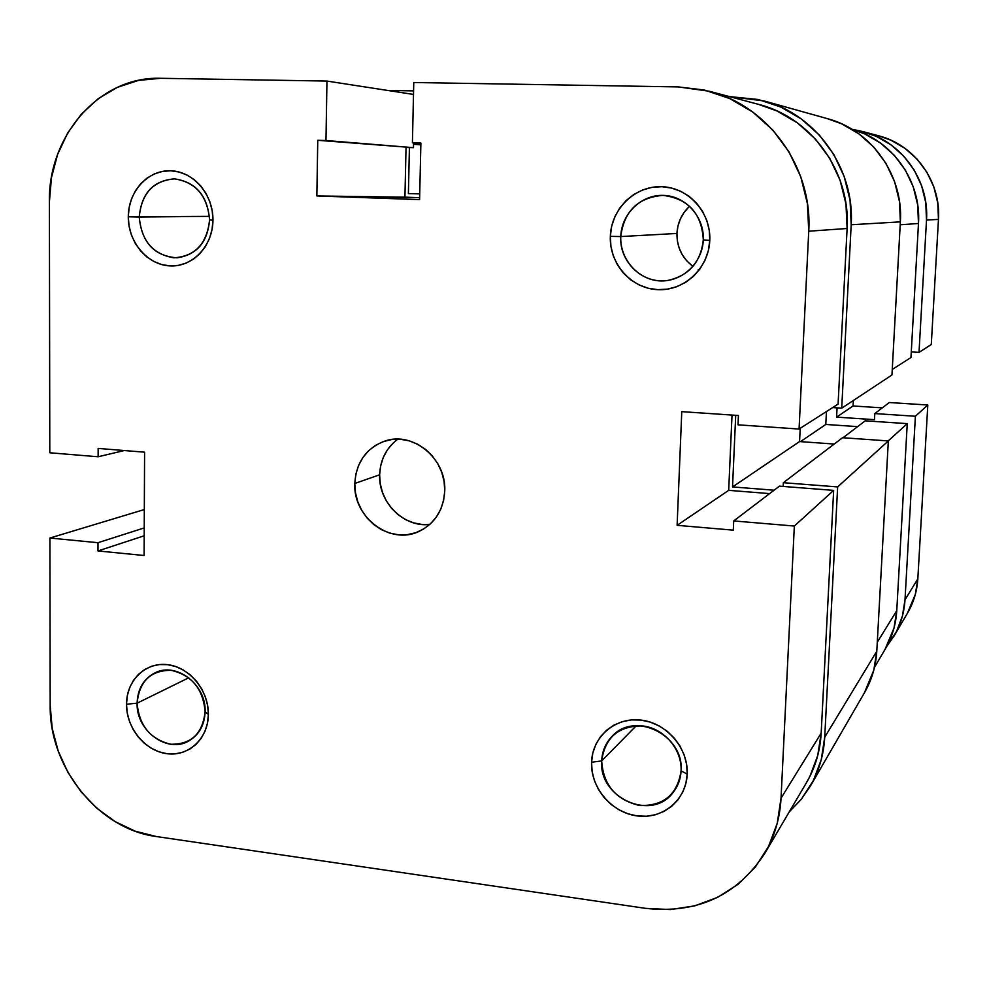 <?xml version="1.0" encoding="UTF-8"?>
<svg xmlns="http://www.w3.org/2000/svg" width="988" height="988" viewBox="0 0 988 988"><rect width="100%" height="100%" fill="white"/><g stroke="black" fill="none" stroke-linecap="round" stroke-linejoin="round"><path stroke-width="1.48" d="M681.078 770.801C682.14 749.386 664.01 728.28 642.694 725.945C618.661 725.698 605.002 737.369 601.68 760.921L591.565 762.242C592.269 736.789 615.203 716.918 640.891 720.079C666.591 722.858 688.5 748.336 687.203 774.172L681.078 770.801C680.658 779.087 677.966 786.362 673.013 792.598C651.611 821.843 598.481 797.81 601.68 760.921C602.161 751.09 605.718 742.791 612.35 736.023C635.049 710.891 684.202 735.381 681.078 770.801L687.203 774.172L686.672 764.638L684.289 755.227L680.152 746.323L674.421 738.258L667.332 731.367L659.169 725.921L650.24 722.105L640.891 720.079L631.517 719.906L622.452 721.598L614.042 725.069L606.632 730.169L600.469 736.715L595.813 744.446L592.8 753.066L591.565 762.242L592.145 771.628L594.504 780.878L598.555 789.647L604.162 797.6L611.103 804.442L619.118 809.901L627.911 813.779L637.161 815.927L646.51 816.236L655.587 814.705L664.072 811.383L671.605 806.381L677.916 799.885L682.733 792.141L685.87 783.459L687.203 774.172C686.29 800.058 662.627 819.521 637.161 815.927C611.671 812.704 590.491 787.646 591.565 762.242L601.68 760.921L636.297 725.711L601.68 760.921C603.273 785.028 615.907 799.885 639.582 805.492C663.615 806.134 677.447 794.562 681.078 770.801M205.109 711.619C203.083 688.895 191.758 675.137 171.159 670.321C150.658 670.296 139.308 681.251 137.11 703.172L126.501 704.234C126.415 680.584 145.458 661.923 167.441 664.652C189.412 667.011 208.764 690.451 208.369 714.448L205.109 711.619C204.59 724.92 199.23 734.664 189.017 740.827C167.602 754.005 135.961 730.836 137.11 703.172C137.641 688.932 143.606 678.83 154.98 672.865C176.284 661.614 206.307 684.635 205.109 711.619L208.369 714.448L207.653 705.593L205.368 696.886L201.601 688.661L196.501 681.238L190.276 674.903L183.163 669.913L175.444 666.443L167.441 664.652L159.426 664.566L151.744 666.208L144.68 669.506L138.493 674.31L133.417 680.448L129.638 687.66L127.316 695.688L126.501 704.234L127.242 712.953L129.514 721.524L133.207 729.638L138.209 736.974L144.322 743.26L151.3 748.262L158.92 751.782L166.861 753.683L174.839 753.881L182.545 752.374L189.671 749.2L195.97 744.483L201.157 738.394L205.047 731.169L207.492 723.08L208.369 714.448C208.295 738.468 188.671 756.771 166.861 753.683C145.038 750.942 126.266 727.847 126.501 704.234L137.11 703.172L188.794 677.768L137.11 703.172C139.123 725.55 150.3 739.234 170.665 744.236C191.19 744.594 202.663 733.726 205.109 711.619M703.308 239.911C704.444 216.878 685.61 195.933 663.442 195.389C641.286 194.5 621.415 213.865 620.76 236.564L610.337 236.354C611.103 209.048 634.963 185.67 661.676 186.695C688.414 187.325 711.175 212.605 709.779 240.393L703.308 239.911C700.776 262.129 689.007 275.627 668.012 280.407C643.373 284.84 619.155 262.228 620.76 236.564C624.046 211.062 638.162 197.328 663.096 195.377C688.364 198.674 701.776 213.519 703.308 239.911L709.779 240.393L709.248 230.229L706.778 220.361L702.493 211.21L696.54 203.096L689.179 196.365L680.683 191.277L671.395 188.016L661.676 186.695L651.919 187.374L642.496 190.017L633.753 194.5L626.034 200.65L619.624 208.221L614.771 216.915L611.634 226.413L610.337 236.354L610.917 246.358L613.363 256.04L617.562 265.056L623.379 273.059L630.591 279.74L638.915 284.853L648.054 288.212L657.675 289.657L667.382 289.151L676.842 286.681L685.66 282.346L693.514 276.307L700.084 268.773L705.111 260.054L708.384 250.47L709.779 240.393C708.791 268.205 684.141 291.201 657.675 289.657C631.171 288.533 609.176 263.648 610.337 236.354L620.76 236.564L676.941 233.452L620.76 236.564C619.785 259.239 638.087 279.925 660.095 280.814C682.091 282.062 702.493 262.944 703.308 239.911M209.567 219.879C207.48 195.809 195.772 182.138 174.468 178.865C153.263 180.705 141.531 193.438 139.246 217.027L128.292 216.78C128.205 191.549 147.891 169.887 170.628 170.776C193.364 171.294 213.383 194.562 212.951 220.225L209.567 219.879C207.591 242.258 196.748 254.892 177.037 257.819C154.264 256.09 141.667 242.492 139.246 217.027C141.395 193.364 153.078 180.643 174.333 178.865C195.834 181.928 207.579 195.599 209.567 219.879L212.951 220.225L212.222 210.839L209.851 201.75L205.961 193.302L200.688 185.83L194.253 179.643L186.893 174.962L178.914 171.974L170.628 170.776L162.353 171.43L154.4 173.888L147.089 178.05L140.691 183.743L135.442 190.758L131.54 198.81L129.132 207.591L128.292 216.78L129.058 226.03L131.404 234.971L135.233 243.295L140.395 250.668L146.706 256.831L153.93 261.524L161.797 264.599L170.01 265.908L178.26 265.389L186.226 263.08L193.611 259.054L200.119 253.434L205.492 246.457L209.518 238.392L212.049 229.525L212.951 220.225C212.877 245.901 192.574 267.229 170.01 265.908C147.447 264.957 128.045 242.011 128.292 216.78L209.456 216.36L139.246 217.027C141.321 240.739 152.881 254.336 173.937 257.819C195.155 256.349 207.035 243.703 209.567 219.879M689.599 206.245C681.769 213.581 677.558 222.646 676.941 233.452L677.941 226.079L680.324 219.04L683.992 212.581L688.809 206.974M397.855 439.154C386.37 447.762 380.294 459.642 379.627 474.796L354.791 483.465C356.211 462.137 366.338 447.972 385.147 440.969C413.194 431.151 446.576 458.901 444.748 490.962L444.106 481.502L441.735 472.252L437.721 463.582L432.225 455.826L425.47 449.305L417.726 444.254L409.291 440.87L400.498 439.277L391.68 439.536L383.196 441.624L375.366 445.452L368.475 450.874L362.794 457.666L358.521 465.57L355.828 474.277L354.791 483.465L355.47 492.777L357.817 501.879L361.756 510.413L367.141 518.07L373.748 524.554L381.356 529.63L389.68 533.088L398.386 534.792L407.167 534.681L415.676 532.742L423.58 529.037L430.583 523.714L436.412 516.971L440.821 509.055L443.637 500.261L444.748 490.962C443.513 510.03 434.955 523.504 419.048 531.408C390.322 545.524 352.963 517.341 354.791 483.465L379.627 474.796C378.367 502.361 403.931 527.802 429.817 524.418M49.795 452.776L49.4 201.923L51.45 177.679L57.613 154.4L67.69 132.96L81.362 114.163L98.133 98.738L117.411 87.327L138.493 80.411L160.562 78.299L326.954 81.065L325.966 140.518L317.753 140.296L316.852 195.945L419.591 199.625L420.888 143.038L412.416 142.803L413.762 82.51L678.176 86.907L413.762 82.51L412.416 142.803L420.888 143.038L419.591 199.625L316.852 195.945L404.932 197.168L406.031 147.459L413.478 147.669L413.577 142.914L413.478 147.669L406.031 147.459L404.932 197.168L419.628 197.686L316.852 195.945L317.753 140.296L413.478 147.669L325.966 140.518L326.954 81.065L160.562 78.299C99.739 76.113 47.992 135.64 49.4 201.923L49.795 452.776L98.133 456.765L49.795 452.776M794.34 526.048L833.65 490.381L821.176 733.133L781.039 798.181L794.34 526.048L781.039 798.181L777.247 823.214L768.528 846.518L755.277 867.143L738.061 884.297L717.597 897.363L694.737 905.873L670.383 909.553L645.485 908.343L156.19 836.503L135.245 831.204L115.263 821.683L96.948 808.345L80.979 791.697L67.913 772.357L58.206 751.041L52.228 728.527L50.178 705.617L49.919 538.028L97.997 542.708L97.973 550.946L144.1 555.503L144.594 452.183L98.158 448.416L98.133 456.765L98.158 448.416L144.594 452.183L144.1 555.503L97.973 550.946L144.199 535.792L97.973 550.946L97.997 542.708L144.236 527.913L97.997 542.708L49.919 538.028L144.322 509.549L49.919 538.028L50.178 705.617C49.202 767.429 98.615 829.13 156.19 836.503L645.485 908.343C697.096 914.036 736.863 895.745 764.749 853.447C774.53 836.725 779.964 818.299 781.039 798.181L821.176 733.133L833.65 490.381L779.433 486.145L733.714 520.935L794.34 526.048L733.714 520.935L733.294 530.148L733.714 520.935L779.433 486.145L833.65 490.381L794.34 526.048M806.208 783.126L809.864 776.469L817.731 755.548L821.176 733.133C820.176 751.127 815.261 767.639 806.455 782.706L765.008 853.015M769.627 493.605L728.687 490.344L732.022 415.059L728.687 490.344L769.627 493.605M709.693 91.353L758.66 104.395C811.63 117.584 850.853 172.196 847.111 228.5L808.74 231.204L799.07 429.051L808.74 231.204C812.803 167.651 768.59 105.975 709.285 91.242L678.176 86.907L704.419 90.044L729.638 98.528L752.77 112.052L772.863 130.12L789.091 152.016L800.774 176.852L807.406 203.614L808.74 231.204L847.111 228.5L838.083 404.104L847.111 228.5L845.975 204.059L840.121 180.347L829.759 158.339L815.335 138.938L797.452 122.907L776.827 110.891L758.339 104.308M699.257 269.897L698.22 269.415M691.995 265.636L686.611 260.684L682.276 254.743L679.151 248.062L677.348 240.874L676.941 233.452C676.817 247.259 682.165 258.226 693.008 266.365M799.07 429.051L738.011 424.828L738.431 415.491L681.769 411.65L677.113 525.332L733.294 530.148L677.113 525.332L728.687 490.344L677.113 525.332L681.769 411.65L738.431 415.491L738.011 424.828L799.07 429.051L838.083 404.104L799.07 429.051M421.95 524.467L413.478 522.837L405.389 519.503L398.003 514.6L391.581 508.326L386.357 500.916L382.541 492.642L380.269 483.824L379.627 474.796L380.639 465.891L383.282 457.456L387.444 449.787L392.977 443.204M413.503 94.44L326.954 81.065L413.503 94.44M420.876 143.556L412.416 142.803L420.876 143.556M124.303 450.54L98.133 456.765L124.303 450.54M387.555 90.427L413.577 90.896L387.555 90.427M420.851 144.421L416.948 144.087L416.961 143.211L416.948 144.087L420.851 144.421M420.851 144.865L413.552 144.236L420.851 144.865M413.552 143.989L416.948 144.087L413.552 143.989M419.727 193.858L408.39 193.648L409.415 147.558L408.39 193.648L419.727 193.858M827.104 118.56L841.541 123.772L858.868 133.825L873.886 147.2L885.964 163.378L894.609 181.73L899.475 201.49L900.364 221.868L891.954 374.995L841.714 408.168L832.674 407.575L841.714 408.168L851.187 224.745L841.714 408.168L891.954 374.995L900.364 221.868L851.187 224.745L850.063 200.28L844.197 176.543L833.835 154.523L819.385 135.109L801.478 119.079L780.829 107.05L758.29 99.504L729.305 96.577L764.045 100.949C816.421 114.67 854.892 168.911 851.187 224.745L900.364 221.868C903.588 175.37 871.49 130.218 827.438 118.659L764.045 100.949M735.714 415.306L732.528 486.936L799.564 441.574L800.218 428.323L799.564 441.574L732.528 486.936L774.086 490.209L732.528 486.936L735.714 415.306M834.23 444.044L799.564 441.574L834.23 444.044M783.163 486.429L783.348 482.7L842.554 437.721L783.348 482.7L837.651 486.923L888.336 440.932L842.554 437.721L888.336 440.932L837.651 486.923L824.721 737.209L876.788 651.253L888.336 440.932L876.788 651.253L824.721 737.209C823.733 754.881 818.966 771.159 810.419 786.028L800.885 799.786L789.313 811.79L801.441 799.107L813.383 780.532L821.263 759.624L824.721 737.209L837.651 486.923L783.348 482.7L783.163 486.429M810.629 785.658L864.562 692.563C871.824 679.917 875.899 666.147 876.788 651.253L873.8 670.173L864.364 692.897M877.282 642.237L896.758 610.67L907.256 423.642L888.2 440.92L907.256 423.642L865.266 420.814L843.023 437.746L865.266 420.814L907.256 423.642L896.758 610.67L877.282 642.237M857.633 426.631L825.795 424.457L826.45 411.551L825.795 424.457L800.465 441.648L825.795 424.457L857.633 426.631M910.961 357.52L918.482 223.486L917.691 204.887L913.258 186.856L905.366 170.109L894.325 155.338L880.592 143.112L864.722 133.923L852.039 129.292C892.288 140.012 921.458 181.137 918.482 223.486L900.204 224.77L918.482 223.486L910.961 357.52L892.25 369.475L910.961 357.52M884.952 649.573L894.004 628.059L896.758 610.67C895.918 624.589 892.041 637.445 885.137 649.252L874.528 667.246M878.344 135.714L890.855 140.16L904.934 148.299L917.099 159.117L926.88 172.184L933.87 186.979L937.773 202.935L938.464 219.385C941.181 181.557 914.814 144.915 878.579 135.776L863.24 131.663C901.476 141.296 929.362 180.051 926.509 220.065L938.464 219.385L926.509 220.065L919.013 352.37L931.276 344.528L938.464 219.385L931.276 344.528L919.013 352.37L911.269 351.926L919.013 352.37L926.509 220.065L925.768 202.663L921.631 185.793L914.246 170.146L903.909 156.326L891.053 144.89L876.195 136.282L859.931 130.836L852.977 129.564M852.99 129.564L863.24 131.663M837.071 407.859L836.589 417.134L853.052 405.969L853.336 400.486L853.052 405.969L836.589 417.134L874.466 419.665L874.8 413.577L889.299 402.524L874.8 413.577L915.394 416.257L927.806 405.006L889.299 402.524L927.806 405.006L915.394 416.257L905.008 599.778L917.827 578.882L927.806 405.006L917.827 578.882L905.008 599.778C904.218 612.758 900.599 624.762 894.177 635.79L886.804 646.288L896.598 631.344L902.415 616.067L905.008 599.778L915.394 416.257L874.8 413.577L874.466 419.665L836.589 417.134L837.071 407.859M882.284 407.871L853.052 405.969L882.284 407.871M894.35 635.506L907.527 613.066C913.628 602.569 917.062 591.182 917.827 578.882L915.345 594.331L907.355 613.35"/></g></svg>
